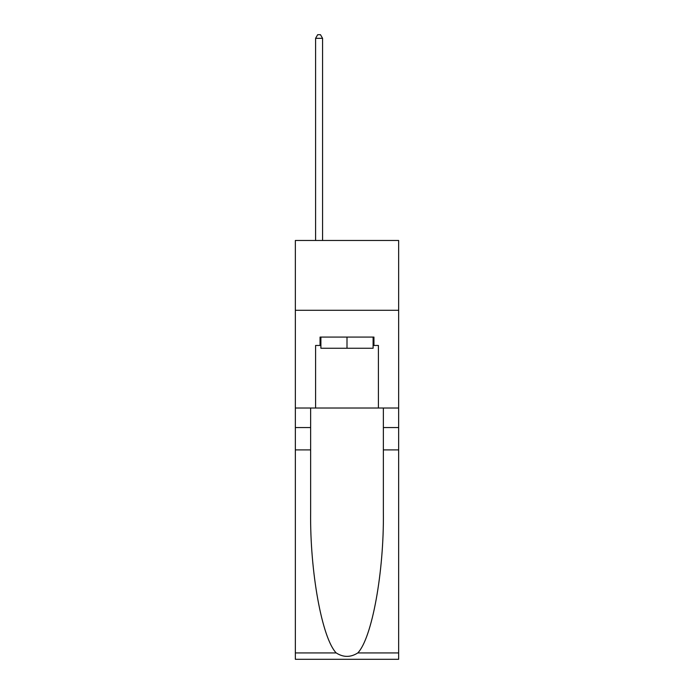 <?xml version="1.0" encoding="UTF-8"?>
<svg xmlns="http://www.w3.org/2000/svg" width="694" height="694" viewBox="0 0 694 694"><rect width="100%" height="100%" fill="white"/><g stroke="black" fill="none" stroke-linecap="round" stroke-linejoin="round"><path stroke-width="1.04" d="M398.651 310.287L398.651 240.48L295.349 240.48L295.349 310.287L398.651 310.287L398.651 408.011L378.412 408.011L378.412 345.465L373.945 345.465L373.945 337.084L320.055 337.084L320.055 345.465L320.897 345.465M373.103 337.084L373.103 348.258L320.897 348.258L320.897 337.084M347 337.084L347 348.258M357.8 652.933L398.651 652.933L398.651 659.3L295.349 659.3L295.349 449.894L310.634 449.894L310.634 512.146C309.888 571.656 321.964 638.133 336.2 652.933C343.391 657.522 350.591 657.522 357.8 652.933C372.036 638.133 384.112 571.656 383.366 512.146L383.366 408.011M383.366 449.894L398.651 449.894L398.651 408.011M295.349 449.894L295.349 310.287M310.634 408.011L310.634 449.894M398.651 652.933L398.651 449.894M295.349 408.011L315.588 408.011L315.588 345.465L320.055 345.465M315.588 408.011L378.412 408.011M373.103 345.465L373.945 345.465M322.571 240.48L322.571 38.326L315.588 38.326L315.588 240.48M315.588 38.326L317.678 34.7L320.472 34.7L322.571 38.326M383.366 427.556L398.651 427.556M310.634 427.556L295.349 427.556M295.349 652.933L336.2 652.933"/></g></svg>
